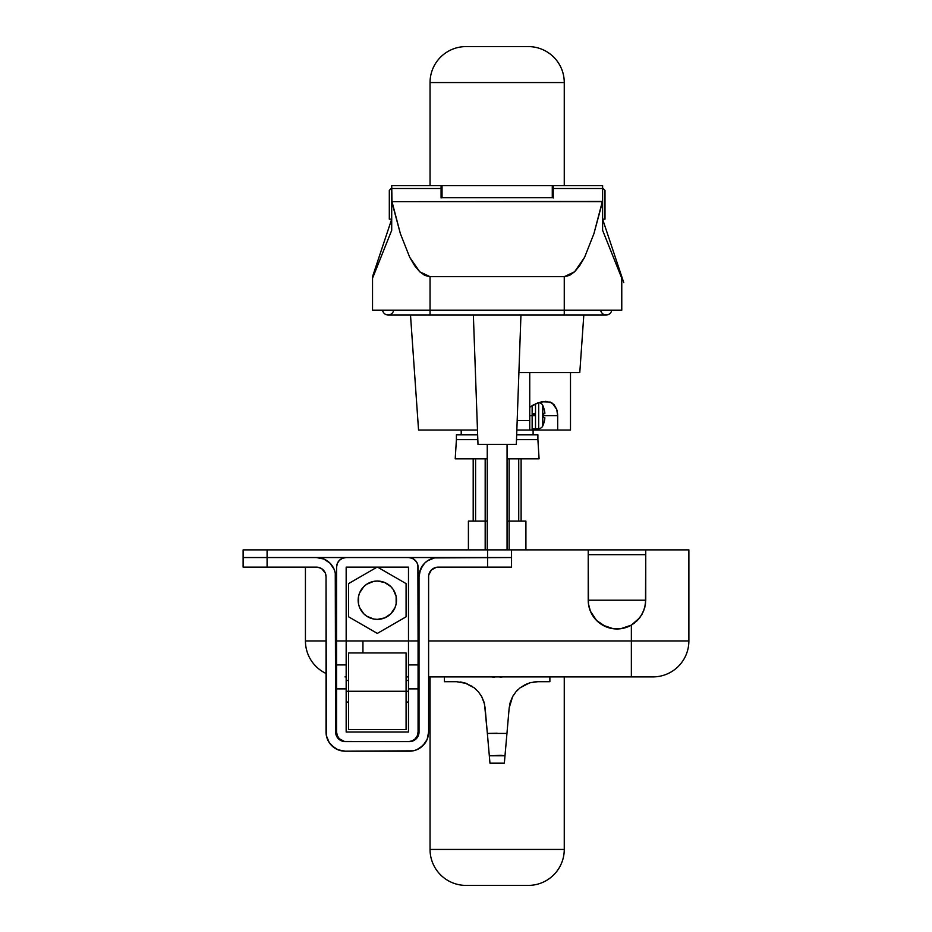 <?xml version="1.0" encoding="UTF-8"?>
<svg xmlns="http://www.w3.org/2000/svg" width="932" height="932" viewBox="0 0 932 932"><rect width="100%" height="100%" fill="white"/><g stroke="black" fill="none" stroke-linecap="round" stroke-linejoin="round"><path stroke-width="1.4" d="M641.88 614.596L644.758 607.664L645.748 600.208L644.758 607.664L641.88 614.596L637.313 620.549L631.36 625.116A28.764 28.764 0 0 1 588.22 600.208L588.22 549.88L511.54 549.88L588.22 549.88L588.476 603.959L590.41 611.217L596.643 620.549L605.975 626.782L613.233 628.716L620.735 628.716L631.36 625.116L631.36 640.948L688.876 640.948A35.952 35.952 0 0 1 652.936 676.9A35.952 35.952 0 0 0 688.876 640.948L688.876 549.88L645.748 549.88L645.492 603.983L643.546 611.229L639.806 617.706L631.36 625.116L631.36 640.948L428.615 640.948L688.876 640.948L688.876 549.88L645.748 549.88L645.748 600.348M305.428 567.134L305.428 640.948L326.037 640.948L305.428 640.948A35.952 35.952 0 0 0 326.037 673.463A35.952 35.952 0 0 1 305.428 640.948L305.428 567.134M335.625 640.948L346.168 640.948L346.168 664.912L336.58 664.912L336.58 732.016A9.588 9.588 0 0 0 346.168 741.604L408.484 741.604A9.588 9.588 0 0 0 418.072 732.016L417.338 735.686L415.264 738.796L412.154 740.882L408.484 741.604L344.304 741.418L339.388 738.796L337.314 735.686L336.58 732.016L336.58 688.876L346.168 688.876L346.168 640.948L408.484 640.948L408.484 664.912L418.072 664.912L418.072 732.016L418.072 688.876L408.484 688.876L408.484 664.912L408.484 732.016L346.168 732.016L346.168 688.876L346.168 732.016L408.484 732.016L408.484 688.876L418.072 688.876L418.072 640.948L419.027 640.948L418.072 640.948L418.072 664.912L408.484 664.912L408.484 640.948L346.168 640.948L346.168 567.134L408.484 567.134L346.168 567.134L346.168 640.948L336.58 640.948L336.58 567.134L337.314 563.464L339.388 560.353L342.498 558.28L346.168 557.546L408.484 557.546L412.154 558.28L415.264 560.353L417.338 563.464L418.072 567.134L418.072 640.948L408.484 640.948L408.484 567.134L408.484 640.948L418.072 640.948L417.885 565.27M652.936 676.9L428.615 676.9L631.36 676.9L631.36 640.948L631.36 676.9L652.936 676.9M419.027 676.9L418.072 676.9L419.027 676.9M408.484 676.9L406.084 676.9L408.484 676.9M346.168 676.9L345.015 676.9M336.58 676.574A35.952 35.952 0 0 1 335.625 676.434M362.944 652.936L362.944 640.948L362.944 652.936M590.41 611.217L592.076 614.584M602.608 625.116L613.233 628.716L620.735 628.716M634.494 623.019L631.36 625.116L634.494 623.019M639.806 617.706L637.313 620.549L639.806 617.706M588.22 600.208L645.748 600.208L588.22 600.208A28.764 28.764 0 0 0 631.36 625.116M588.22 554.668L645.748 554.668L588.22 554.668M645.748 549.88L588.22 549.88L645.748 549.88M460.525 681.979L464.998 682.981L456.482 681.688L466.326 683.424L474.237 687.828L478.349 691.765L481.681 696.588L478.361 691.777L481.681 696.588L484.512 704.01L487.366 733.426L497.14 733.204M472.442 686.523L464.986 682.981L474.237 687.828L478.349 691.765L474.237 687.828L465.394 683.109M483.999 702.076L485.129 707.947L484.034 702.192M510.433 701.703L509.734 704.301M501.148 755.328L489.323 755.794L489.964 763.18L504.34 763.18L509.175 707.947L512.623 696.6L515.955 691.777L520.079 687.828L529.318 682.981L520.091 687.816L515.967 691.754L512.623 696.6L509.175 707.947L510.317 702.064L512.623 696.612L515.955 691.777L520.079 687.828L525.31 684.554L530.623 682.608L537.822 681.688L533.768 681.979M513.718 694.771L512.635 696.588M517.668 689.936L515.978 691.754M530.238 682.713L537.822 681.688L549.88 681.688L549.88 676.9L549.88 681.688L537.822 681.688M444.436 681.688L444.436 676.9L444.436 681.688L456.482 681.688L444.436 681.688M504.34 763.18L504.993 755.794L501.171 755.339M483.964 701.971L481.693 696.6M485.129 707.947L489.964 763.18M529.469 682.935L520.091 687.816M487.436 734.241L487.366 733.426L506.95 733.426L487.366 733.426L489.323 755.794L504.993 755.794L509.175 707.947M509.14 521.116L525.916 521.116L509.14 521.116L509.14 549.88L509.14 521.116L507.066 521.116L509.14 521.116L509.14 458.812L509.14 521.116M468.4 521.116L487.25 521.116L468.4 521.116L468.4 549.88L468.4 521.116M525.916 549.88L525.916 521.116L525.916 549.88M485.176 549.88L485.176 458.812L485.176 549.88M506.332 740.486L506.274 741.161M506.064 743.585L505.82 746.357M505.47 750.272L505.342 751.774M489.323 755.794L488.997 752.124M488.752 749.375L488.519 746.625M488.356 744.715L487.96 740.276M466.594 885.4L528.316 885.4A35.952 35.952 0 0 0 564.256 849.448L430.048 849.448A35.952 35.952 0 0 0 466 885.4A35.952 35.952 0 0 1 430.048 849.448L564.256 849.448L564.256 676.9L564.256 849.448A35.952 35.952 0 0 1 528.316 885.4L468.377 885.4M430.048 676.9L430.048 849.448L430.048 676.9M487.25 444.436L487.25 549.88L487.25 444.436M507.066 549.88L507.066 444.436L507.066 549.88M491.327 676.853L494.764 676.853M491.607 676.9A38.27 38.27 0 0 0 493.319 677.11L494.764 677.11M500.437 677.156L502.989 676.853M499.971 677.168L500.985 677.11A38.27 38.27 0 0 0 502.709 676.9M494.333 677.168L493.319 677.11M428.615 576.722L428.615 732.016A19.176 19.176 0 0 1 409.439 751.192L345.213 751.192L413.179 750.819L416.779 749.736L423 745.577L427.159 739.356L428.615 732.016L428.615 576.722A9.588 9.588 0 0 1 438.203 567.134L511.54 567.134L511.54 557.546L434.463 557.918L427.543 560.784L424.643 563.161L420.483 569.382L419.027 576.722A19.176 19.176 0 0 1 438.203 557.546L487.564 557.546L487.564 567.134L511.54 567.134L511.54 557.546L243.124 557.546L243.124 567.134L316.449 567.134A9.588 9.588 0 0 1 326.037 576.722L326.41 735.756L329.276 742.676L331.652 745.577L337.873 749.736L345.213 751.192A19.176 19.176 0 0 1 326.037 732.016L326.41 735.756M411.315 741.418L409.439 741.604L413.109 740.882L416.22 738.796L414.763 739.985L418.293 735.686L419.027 732.016L419.027 576.722L419.027 732.016A9.588 9.588 0 0 1 409.439 741.604L345.213 741.604A9.588 9.588 0 0 1 335.625 732.016L335.264 572.982L334.169 569.382L330.01 563.161L323.788 559.014L316.449 557.546A19.176 19.176 0 0 1 335.625 576.722L335.264 572.982M434.533 567.868L431.423 569.941L428.802 574.846L431.423 569.941L436.327 567.32L487.564 567.134L487.564 557.546L267.088 557.546L267.088 549.88L243.124 549.88L243.124 557.546L267.088 557.546L267.088 549.88L243.124 549.88L243.124 557.546L267.088 557.546L243.124 557.546L243.124 567.134L267.088 567.134L267.088 557.546L316.449 557.546L267.088 557.546L267.088 567.134L318.325 567.32L321.785 568.753L325.315 573.052L326.037 576.722L326.037 732.016M409.439 741.604L345.213 741.604L339.889 739.985L336.359 735.686L335.625 732.016L335.625 576.722M422.254 566.073L419.4 572.982M345.213 741.604L341.543 740.882M339.889 739.985L337.244 737.34M335.811 733.892L335.625 732.016M316.449 567.134L320.119 567.868M321.785 568.753L325.315 573.052L326.037 576.722M329.276 742.676L331.652 745.577L334.565 747.965L329.276 742.676L331.652 745.577L337.873 749.736M420.087 747.965L425.388 742.676L423 745.577L416.779 749.736L423 745.577L425.388 742.676M436.327 567.32L438.203 567.134M267.088 549.88L487.564 549.88L487.564 557.546L511.54 557.546L511.54 549.88L487.564 549.88L487.564 557.546L511.54 557.546L511.54 549.88L267.088 549.88M377.332 581.032A19.176 19.176 0 0 1 396.496 600.208A19.176 19.176 0 0 1 377.332 619.384A19.176 19.176 0 0 0 390.881 613.769L384.66 617.916L377.332 619.384L373.592 619.011L366.672 616.145L363.771 613.769L359.612 607.548L358.517 603.948L358.517 596.468L359.612 592.869L363.771 586.647L366.672 584.271L373.592 581.405L377.332 581.032L384.66 582.5L390.881 586.647L393.269 589.56A19.176 19.176 0 0 0 359.612 607.536A19.176 19.176 0 0 0 377.332 619.384A19.176 19.176 0 0 1 358.156 600.208A19.176 19.176 0 0 1 377.332 581.032A19.176 19.176 0 0 0 373.592 581.405A19.176 19.176 0 0 1 381.06 581.405A19.176 19.176 0 0 0 377.332 581.032M390.892 613.757A19.176 19.176 0 0 0 396.135 596.468A19.176 19.176 0 0 1 390.892 613.757A19.176 19.176 0 0 0 393.269 589.56L396.135 596.468L396.135 603.948L395.04 607.548L390.881 613.769A19.176 19.176 0 0 1 387.98 616.145A19.176 19.176 0 0 0 390.881 613.769M408.484 691.276L348.568 691.276L348.568 729.628L406.084 729.628L406.084 652.936L406.084 691.276L408.484 691.276M406.084 729.628L406.084 691.276L348.568 691.276L348.568 652.936L348.568 691.276L346.168 691.276L348.568 691.276L348.568 729.628M336.58 640.948L336.58 688.876L346.168 688.876L346.168 664.912L336.58 664.912L336.58 567.134A9.588 9.588 0 0 1 346.168 557.546L408.484 557.546A9.588 9.588 0 0 1 418.072 567.134M344.304 557.732L342.498 558.28M416.453 561.81L413.808 559.165M377.087 567.134L348.568 583.607L348.568 616.809L377.332 633.411L406.084 616.809L406.084 583.607L377.565 567.134L406.084 583.607L406.084 616.809L377.332 633.411L348.568 616.809L348.568 583.607L377.087 567.134M428.615 732.016L428.242 735.756L428.615 732.016M336.767 733.892L337.314 735.686M373.592 619.011L377.332 619.384A19.176 19.176 0 0 1 373.592 619.011A19.176 19.176 0 0 0 381.06 619.011A19.176 19.176 0 0 1 377.332 619.384M391.708 227L391.708 230.297L373.196 276.583L391.708 230.297L391.708 185.596L441.081 185.596L391.708 185.596L392.011 201.65L602.608 201.463L602.608 230.297L602.608 188.509L553.235 188.509L553.235 197.735L553.235 185.596L553.235 188.509L602.608 188.509L602.608 185.596L553.235 185.596L602.608 185.596L602.608 201.463L593.929 233.652L584.597 257.29L574.601 271.783L564.256 276.676L564.256 310.228L621.772 310.228L564.256 310.228L564.256 315.016L430.048 315.016L430.048 310.228L372.532 310.228L430.048 310.228L430.048 276.676L564.256 276.676L564.256 310.228L430.048 310.228L430.048 276.676L564.256 276.676L569.452 275.453L574.601 271.783L579.657 265.713L584.597 257.29L593.929 233.652L602.305 201.65L392.011 201.65L400.376 233.652L409.719 257.29L414.658 265.713L419.715 271.783L424.864 275.453L430.048 276.676L419.715 271.783L409.719 257.29L400.376 233.652L391.708 201.463L391.708 230.297L391.708 219.148L373.021 275.196L391.708 219.148L389.308 219.148L391.708 219.148M473.363 315.016L477.988 444.436L516.328 444.436L520.953 315.016L516.328 444.436L477.988 444.436L473.363 315.016M579.786 372.532L583.816 315.016L579.786 372.532L518.891 372.532L579.786 372.532M418.55 430.048L410.499 315.016L418.55 430.048L477.464 430.048L418.55 430.048M621.772 278.225A9.588 9.588 0 0 0 621.283 275.196L602.608 219.148L621.283 275.196A9.588 9.588 0 0 1 621.772 278.225L621.772 310.228L621.772 278.225L602.608 230.297L602.608 227L602.608 230.297L620.258 274.439M553.235 197.968L553.235 197.2M441.081 185.596L441.081 197.735L553.235 197.735L441.081 197.735L441.081 185.596L442.036 185.596L441.081 185.596M441.081 197.968L441.081 197.2M391.708 188.509L441.081 188.509L391.708 188.509M372.532 278.225L372.532 310.228L372.532 278.225A9.588 9.588 0 0 1 373.021 275.196A9.588 9.588 0 0 0 372.532 278.225L373.196 276.583M564.256 310.228L430.048 310.228L430.048 315.016L564.256 315.016L564.256 310.228M612.173 247.854L602.608 219.148L604.996 219.148L604.996 190.396L604.996 219.148L602.608 219.148L602.608 227M382.598 310.228A5.569 5.569 0 0 0 393.619 310.228M600.686 310.228A5.569 5.569 0 0 0 611.707 310.228M527.71 46.6L466 46.6A35.952 35.952 0 0 0 430.048 82.552L564.256 82.552A35.952 35.952 0 0 0 528.316 46.6A35.952 35.952 0 0 1 564.256 82.552L430.048 82.552L430.048 185.596L430.048 82.552A35.952 35.952 0 0 1 466 46.6L525.939 46.6M564.256 185.596L564.256 82.552L564.256 185.596M442.036 197.735L442.036 185.596L442.036 197.735M391.708 187.996L389.308 190.396L389.308 219.148L389.308 190.396L391.708 187.996M604.996 190.396L602.608 187.996L604.996 190.396M553.235 185.596L552.28 185.596L552.28 197.735L552.28 185.596L442.036 185.596L553.235 185.596M441.081 196.384L442.036 196.384L441.081 196.384M552.28 196.384L553.235 196.384L552.28 196.384M539.092 458.812L507.066 458.812L539.092 458.812L537.892 439.636L516.503 439.636L537.892 439.636L537.892 434.848L516.666 434.848L537.892 434.848M477.638 434.848L456.412 434.848L477.638 434.848M455.212 458.812L487.25 458.812L455.212 458.812L456.412 439.636L477.813 439.636L456.412 439.636L456.412 434.848M518.728 521.116L518.728 458.812L518.728 521.116M475.588 458.812L475.588 521.116L475.588 458.812M545.861 401.296L537.741 402.88L529.749 407.249L533.687 404.721L541.783 401.715L550.218 402.065L554.062 404.674L556.73 409.393L557.686 415.672L542.774 415.672L542.774 405.385A4.788 4.788 0 0 0 538.684 402.659L538.684 428.685A4.788 4.788 0 0 0 542.774 425.959L542.774 415.672L542.774 425.959A4.788 4.788 0 0 1 538.684 428.685L538.684 402.659A4.788 4.788 0 0 1 542.774 405.385L542.774 415.672L543.484 415.672A23.859 21.354 -90 0 0 543.414 413.75L544.836 413.645M545.686 401.296L552.257 403.113L556.73 409.393L557.686 415.672L557.686 430.048L570.489 430.048L570.489 372.532L570.489 430.048L557.686 430.048L557.616 413.866M529.749 430.048L516.841 430.048L529.749 430.048L529.749 372.532L529.749 420.46L517.178 420.46L529.749 420.46L529.749 430.048L557.686 430.048L532.149 430.048L532.149 405.606M557.196 411.105L556.357 408.379M557.196 411.082L556.952 410.138M554.062 404.674L550.23 402.065M557.686 415.672L543.484 415.672A23.859 21.354 -90 0 0 543.414 413.75M529.749 415.672L535.504 415.672L535.504 428.848L538.684 428.685L532.149 428.848L535.504 428.848L535.504 415.672L529.749 415.672M543.414 417.594A23.859 21.354 -90 0 0 543.484 415.672A23.859 21.354 -90 0 1 543.414 417.594L544.777 417.594L543.414 417.594L544.777 417.594L544.777 419.027L544.847 417.827M544.241 421.683L544.859 418.014M535.504 413.389L535.504 403.812L535.504 413.389L532.149 413.389L535.504 413.389M532.149 414.425L535.504 414.425L532.149 414.425M544.847 413.109L544.544 410.977M544.847 413.517L544.777 412.317A23.894 23.894 0 0 0 543.414 407.074L542.774 405.385M543.414 424.27L543.414 424.27A23.894 23.894 0 0 0 544.777 419.027M532.149 430.048L532.149 405.502M521.116 521.116L521.116 458.812L521.116 521.116M473.188 521.116L473.188 458.812L473.188 521.116M396.135 596.468A19.176 19.176 0 0 0 387.98 584.271A19.176 19.176 0 0 1 396.135 596.468M387.968 584.259A19.176 19.176 0 0 0 381.072 581.405A19.176 19.176 0 0 1 387.968 584.259M373.581 581.405A19.176 19.176 0 0 0 358.156 600.196A19.176 19.176 0 0 1 373.581 581.405M387.968 616.157A19.176 19.176 0 0 1 381.072 619.011A19.176 19.176 0 0 0 387.968 616.157M373.581 619.011A19.176 19.176 0 0 1 358.156 600.22A19.176 19.176 0 0 0 373.581 619.011M406.084 702.064L408.484 702.064M346.168 702.064L348.568 702.064M346.168 680.488L348.568 680.488M348.568 652.936L406.084 652.936M406.084 680.488L408.484 680.488M623.788 282.699L621.283 275.196M430.048 315.016L388.108 315.016M564.256 315.016L606.196 315.016M533.104 434.848L533.104 430.048M461.212 434.848L461.212 430.048M543.484 424.305L542.774 425.959"/></g></svg>
